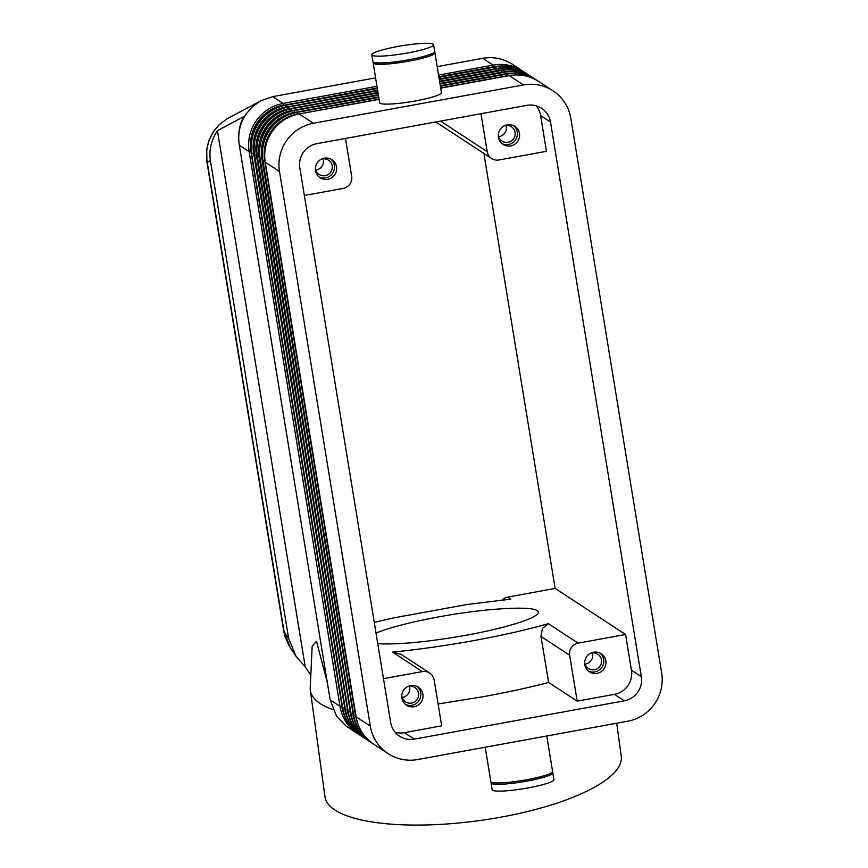 <?xml version="1.0" encoding="UTF-8"?>
<svg xmlns="http://www.w3.org/2000/svg" width="868" height="868" viewBox="0 0 868 868"><rect width="100%" height="100%" fill="white"/><g stroke="black" fill="none" stroke-linecap="round" stroke-linejoin="round"><path stroke-width="1.3" d="M343.891 714.255A40.329 39.602 -56.8 0 1 341.721 706.302L339.985 706.302L330.176 699.89L336.534 716.241L346.397 726.321L357.811 733.807A41.718 40.97 123.2 0 0 358.983 734.545A41.718 40.97 -56.8 0 1 342.317 707.821L251.492 153.202A41.718 40.97 -56.8 0 1 258.675 122.16A41.718 40.97 -56.8 0 1 285.464 104.952L377.287 88.2M310.831 675.141L305.232 666.863L296.01 656.273L288.643 638.414L210.403 160.645C208.852 150.207 211.195 140.215 217.423 130.645L243.648 116.713C239.177 125.339 237.745 134.865 239.329 145.271L330.144 699.836L336.534 716.241M219.192 124.775L214.027 130.775L209.047 140.215L206.736 149.285L206.899 161.882L283.749 631.242A27.819 3.591 -9.3 0 0 284.096 631.698L207.235 162.327A27.819 3.591 170.7 0 1 206.888 161.893A27.819 3.591 170.7 0 1 206.877 161.773M536.164 105.809A20.865 20.485 -56.8 0 1 540.601 115.585L550.507 122.062A20.865 20.485 123.2 0 0 526.833 105.353L316.809 143.676A20.865 20.485 123.2 0 0 299.818 167.795L390.643 722.426A20.865 20.485 123.2 0 0 414.318 739.135L404.412 732.657A20.865 20.485 -56.8 0 1 395.092 732.191M210.403 160.645L207.235 162.327C205.38 151.01 207.604 140.594 213.897 131.068L219.42 124.547L227.373 118.59L260.877 100.764L272.736 96.63L375.594 77.87M376.972 86.301L283.131 103.433A41.718 40.97 123.2 0 0 256.342 120.63A41.718 40.97 123.2 0 0 249.17 151.672L239.351 145.26C237.539 133.922 239.796 123.484 246.121 113.947L252.718 106.449L260.877 100.764M485.201 747.229L490.832 781.58A31.291 4.036 -9.3 0 0 526.67 779.757A31.291 4.036 -9.3 0 0 552.591 771.468L546.786 735.988M491.396 782.187A31.291 4.036 -9.3 0 0 491.049 782.936L492.167 789.75A31.291 4.036 -9.3 0 0 528.004 787.927A31.291 4.036 -9.3 0 0 553.936 779.627L552.818 772.824A31.291 4.036 -9.3 0 0 552.254 772.216M491.049 782.936A31.291 4.036 -9.3 0 0 526.887 781.124A31.291 4.036 -9.3 0 0 552.818 772.824M373.49 62.192A31.291 4.036 -9.3 0 0 373.153 62.952A31.291 4.036 -9.3 0 0 408.98 61.129A31.291 4.036 -9.3 0 0 434.911 52.829A31.291 4.036 -9.3 0 0 434.347 52.221M373.153 62.952L379.674 102.76A31.291 4.036 -9.3 0 0 415.501 100.938A31.291 4.036 -9.3 0 0 441.432 92.648L434.911 52.829M407.645 52.959A31.291 4.036 -9.3 0 0 433.577 44.669A31.291 4.036 -9.3 0 0 397.739 46.481A31.291 4.036 -9.3 0 0 371.808 54.782A31.291 4.036 -9.3 0 0 407.645 52.959M371.808 54.782L372.925 61.585A31.291 4.036 -9.3 0 0 408.763 59.762A31.291 4.036 -9.3 0 0 434.694 51.472L433.577 44.669M483.899 153.43L555.14 588.428L625.578 634.486L631.427 670.205A20.865 20.485 -56.8 0 1 614.446 694.335L577.177 701.127L548.652 682.487C529.165 687.532 507.487 692.252 483.617 696.624L438.09 703.981M614.446 694.335L624.352 700.812A20.865 20.485 123.2 0 0 641.333 676.682L631.427 670.205M540.601 115.585L546.449 151.314L499.024 159.962A10.427 10.242 -56.8 0 1 487.187 151.607L440.532 121.097M345.486 138.446L351.681 176.334A10.427 10.242 -56.8 0 1 343.196 188.399L304.353 195.484M585.065 664.042A8.55 8.398 123.2 0 0 592.367 652.877M584.707 662.197A8.55 8.398 123.2 0 0 601.372 662.989A8.55 8.398 123.2 0 0 590.533 653.289M588.363 671.007A10.774 10.579 123.2 0 0 600.07 653.105M593.593 652.226A10.774 10.579 -56.8 0 1 605.723 664.866A10.774 10.579 -56.8 0 1 589.415 671.799A10.774 10.579 -56.8 0 1 593.593 652.226M315.768 170.019A8.55 8.398 123.2 0 0 323.07 158.855M315.409 168.175A8.55 8.398 123.2 0 0 332.075 168.967A8.55 8.398 123.2 0 0 321.236 159.256M319.066 176.985A10.774 10.579 123.2 0 0 330.773 159.083M324.296 158.204A10.774 10.579 -56.8 0 1 336.426 170.833A10.774 10.579 -56.8 0 1 320.118 177.777A10.774 10.579 -56.8 0 1 324.296 158.204M402.134 697.416A8.55 8.398 123.2 0 0 409.436 686.262M401.776 695.583A8.55 8.398 123.2 0 0 418.441 696.375A8.55 8.398 123.2 0 0 407.602 686.664M405.432 704.393A10.774 10.579 123.2 0 0 417.139 686.49M410.662 685.611A10.774 10.579 -56.8 0 1 422.792 698.241A10.774 10.579 -56.8 0 1 406.484 705.174A10.774 10.579 -56.8 0 1 410.662 685.611M498.699 136.634A8.55 8.398 123.2 0 0 506.001 125.48M498.341 134.8A8.55 8.398 123.2 0 0 515.006 135.592A8.55 8.398 123.2 0 0 504.167 125.882M501.997 143.611A10.774 10.579 123.2 0 0 513.704 125.708M507.227 124.829A10.774 10.579 -56.8 0 1 519.357 137.459A10.774 10.579 -56.8 0 1 503.049 144.392A10.774 10.579 -56.8 0 1 507.227 124.829M440.694 88.135L509.256 75.624L523.491 84.934A41.718 40.97 -56.8 0 1 553.014 90.847A41.718 40.97 -56.8 0 1 554.196 91.65A41.718 40.97 -56.8 0 1 570.829 118.352L661.655 672.982A41.718 40.97 -56.8 0 1 654.472 704.024A41.718 40.97 -56.8 0 1 627.694 721.221L417.66 759.543A41.718 40.97 -56.8 0 1 388.137 753.641A41.718 40.97 -56.8 0 1 386.954 752.838A41.718 40.97 -56.8 0 1 370.321 726.136L356.064 716.718M379.11 99.343L299.221 113.947A41.718 40.97 -56.8 0 0 272.433 131.155A41.718 40.97 -56.8 0 0 265.25 162.197L356.043 716.773C358.159 728.502 364.115 737.691 373.891 744.321A41.718 40.97 -56.8 0 1 372.708 743.518A41.718 40.97 -56.8 0 1 356.075 716.816L265.25 162.197L279.496 171.506A41.718 40.97 -56.8 0 1 286.679 140.464A41.718 40.97 -56.8 0 1 313.456 123.256L299.221 113.947L379.11 99.364M296.01 656.273L290.368 647.919L284.096 631.698L288.643 638.414M625.578 634.486L578.142 643.134L548.359 623.658L542.435 628.465L540.948 636.428L548.652 682.487M540.948 636.428L569.658 655.199A10.427 10.242 -56.8 0 1 578.142 643.134M548.359 623.658C527.429 629.658 502.789 635.267 474.427 640.475C445.989 645.629 418.691 649.503 392.52 652.085L422.315 671.572A10.427 10.242 -56.8 0 1 434.152 679.926L441.671 725.854L404.412 732.657M400.973 654.277L392.52 652.085M327.247 682.161L316.484 641.246L312.154 646.356L310.234 687.999A149.513 44.485 -7.8 0 0 310.353 690.451L325.033 796.998A149.513 44.485 -7.8 0 0 500.608 817.222A149.513 44.485 -7.8 0 0 621.249 756.169L616.714 723.228M310.353 690.451A149.513 44.485 -7.8 0 0 332.9 709.633M377.754 643.73C398.51 644.772 428.043 641.929 466.366 635.213C507.303 627.835 539.636 617.43 538.225 612.114C538.616 605.256 488.066 607.708 438.427 616.942C410.455 622.15 389.645 627.521 376.007 633.065M550.507 122.062L641.333 676.682M374.271 622.41L392.813 618.049L466.778 604.551L510.861 599.137L507.715 597.075A10.427 10.242 123.2 0 0 502.138 600.038M555.14 588.428L507.715 597.075M422.315 671.572L383.482 678.657M569.658 655.199L577.177 701.127M482.771 58.308L493.165 65.1A41.718 40.97 123.2 0 1 522.688 71.013L523.838 71.794A41.718 40.97 123.2 0 0 522.688 71.013L512.446 64.319C503.31 58.536 493.415 56.529 482.771 58.308L437.168 66.63M523.491 84.934L313.456 123.256M279.496 171.506L370.321 726.136M480.981 113.719L487.187 151.607M624.352 700.812L414.318 739.135M217.423 130.645L305.232 666.863M357.649 723.25A40.329 39.602 -56.8 0 1 355.479 715.297L264.664 160.678A40.329 39.602 -56.8 0 1 297.496 114.033L296.465 112.146L378.752 97.129M297.55 114.261L379.077 99.147M355.793 715.265L353.743 715.297A41.718 40.97 123.2 0 0 370.386 741.999A41.718 40.97 123.2 0 0 371.569 742.802A41.718 40.97 123.2 0 0 372.741 743.54L371.146 742.531A41.718 40.97 -56.8 0 1 369.963 741.717A41.718 40.97 -56.8 0 1 353.319 715.026L353.309 714.928M265 160.634L262.928 160.667L353.743 715.297L262.505 160.396A41.718 40.97 -56.8 0 1 269.677 129.354A41.718 40.97 -56.8 0 1 296.465 112.146L296.368 112.167M440.662 87.907L507.53 75.711A40.329 39.602 -56.8 0 1 512.945 75.104M506.445 73.813L506.402 73.845C517.1 72.011 526.963 73.986 536.023 79.737A41.718 40.97 -56.8 0 0 506.5 73.823L440.326 85.878L506.5 73.823L507.574 75.907M259.738 158.497L259.749 158.594A41.718 40.97 -56.8 0 1 266.932 127.553A41.718 40.97 -56.8 0 1 293.72 110.344L378.383 94.905L294.133 110.627A41.718 40.97 123.2 0 0 267.355 127.824A41.718 40.97 123.2 0 0 260.172 158.877L350.998 713.496A41.718 40.97 123.2 0 0 367.631 740.198A41.718 40.97 123.2 0 0 368.813 741.001A41.718 40.97 123.2 0 0 369.985 741.739L368.39 740.73A41.718 40.97 -56.8 0 1 367.207 739.927A41.718 40.97 -56.8 0 1 350.574 713.225L259.749 158.594L262.244 158.833M354.893 721.449A40.329 39.602 -56.8 0 1 352.733 713.496L350.553 713.127M290.91 108.533C269.091 111.939 252.838 135.039 256.961 156.75L257.004 156.793A41.718 40.97 -56.8 0 1 264.176 125.752A41.718 40.97 -56.8 0 1 290.964 108.554L378.014 92.67L291.388 108.825A41.718 40.97 123.2 0 0 264.599 126.034A41.718 40.97 123.2 0 0 257.416 157.075L348.242 711.695A41.718 40.97 123.2 0 0 364.875 738.397A41.718 40.97 123.2 0 0 366.057 739.2A41.718 40.97 123.2 0 0 367.24 739.948L365.634 738.928A41.718 40.97 -56.8 0 1 364.451 738.125A41.718 40.97 -56.8 0 1 347.818 711.424L257.004 156.793L259.499 157.043M352.148 719.648A40.329 39.602 -56.8 0 1 349.978 711.706L347.808 711.326M288.111 106.764L288.154 106.731C266.346 110.138 250.082 133.238 254.215 154.949L254.248 155.003A41.718 40.97 -56.8 0 1 261.431 123.95A41.718 40.97 -56.8 0 1 288.209 106.753L377.656 90.435L288.632 107.024A41.718 40.97 123.2 0 0 261.843 124.233A41.718 40.97 123.2 0 0 254.671 155.274L345.497 709.905A41.718 40.97 123.2 0 0 362.13 736.596A41.718 40.97 123.2 0 0 363.312 737.409A41.718 40.97 123.2 0 0 364.484 738.147L362.889 737.127A41.718 40.97 -56.8 0 1 361.706 736.324A41.718 40.97 -56.8 0 1 345.073 709.623L254.248 155.003L256.744 155.242M349.392 717.847A40.329 39.602 -56.8 0 1 347.233 709.905L345.052 709.525M285.366 104.974L285.409 104.941C263.59 108.337 247.337 131.437 251.46 153.159L342.741 708.104A41.718 40.97 123.2 0 0 359.374 734.805A41.718 40.97 123.2 0 0 360.556 735.608A41.718 40.97 123.2 0 0 361.739 736.346L360.133 735.326A41.718 40.97 -56.8 0 1 358.951 734.523L357.811 733.807A41.718 40.97 123.2 0 1 356.629 733.004A41.718 40.97 123.2 0 1 339.985 706.302L249.17 151.672L251.243 151.64M377.341 88.536L285.887 105.223A41.718 40.97 123.2 0 0 259.098 122.431A41.718 40.97 123.2 0 0 251.915 153.473L253.988 153.441M346.636 716.046A40.329 39.602 -56.8 0 1 344.477 708.104L342.307 707.724M353.037 713.463L261.908 158.877A40.329 39.602 -56.8 0 1 294.74 112.232L294.133 110.627L378.437 95.241M294.794 112.46L378.708 96.912M378.741 97.108L296.411 112.135C274.603 115.542 258.339 138.641 262.462 160.352L262.928 160.667A41.718 40.97 123.2 0 1 270.1 129.625A41.718 40.97 123.2 0 1 296.889 112.428L378.806 97.476M350.292 711.662L259.152 157.075A40.329 39.602 -56.8 0 1 291.995 110.431L291.388 108.825L378.068 93.006M292.049 110.659L378.35 94.677M347.536 709.872L256.407 155.274A40.329 39.602 -56.8 0 1 289.239 108.641L288.632 107.024L377.71 90.771M289.294 108.869L377.981 92.442M344.791 708.071L253.651 153.473A40.329 39.602 -56.8 0 1 286.483 106.84L285.409 104.941L377.276 88.178M286.538 107.068L377.613 90.207M342.035 706.27L250.906 151.683A40.329 39.602 -56.8 0 1 283.738 105.039L283.131 103.433L272.736 96.63M283.793 105.267L377.244 87.972M440.293 85.682L504.775 73.91A40.329 39.602 -56.8 0 1 510.2 73.303M503.646 72.044L503.69 72.011C514.355 70.21 524.207 72.185 533.267 77.936A41.718 40.97 -56.8 0 0 503.744 72.022L439.957 83.643L503.744 72.022L504.818 74.105M439.924 83.447L502.019 72.109A40.329 39.602 -56.8 0 1 507.444 71.502M500.901 70.243L500.944 70.21C511.599 68.409 521.462 70.384 530.522 76.134A41.718 40.97 -56.8 0 0 500.999 70.221L439.588 81.408L500.999 70.221L502.073 72.304M439.555 81.212L499.274 70.319A40.329 39.602 -56.8 0 1 504.688 69.7M439.23 79.194L498.243 68.431L499.317 70.503M439.197 78.977L496.518 68.518A40.329 39.602 -56.8 0 1 501.943 67.91M438.861 76.959L495.498 66.63L496.572 68.713M438.828 76.742L493.773 66.717A40.329 39.602 -56.8 0 1 499.187 66.109M438.557 75.071L493.165 65.1L493.816 66.912M438.861 76.937L495.444 66.619C506.098 64.807 515.961 66.782 525.01 72.543A41.718 40.97 -56.8 0 0 495.498 66.63L495.4 66.652M525.01 72.543L526.583 73.596A41.718 40.97 123.2 0 0 525.433 72.814A41.718 40.97 123.2 0 0 495.921 66.901L438.915 77.306M536.023 79.737L537.596 80.789A41.718 40.97 123.2 0 0 536.446 80.008A41.718 40.97 123.2 0 0 506.923 74.105L440.38 86.236M533.267 77.936L534.84 78.999A41.718 40.97 123.2 0 0 533.69 78.207A41.718 40.97 123.2 0 0 504.167 72.304L440.022 84.012M530.522 76.134L532.095 77.198A41.718 40.97 123.2 0 0 530.934 76.417A41.718 40.97 123.2 0 0 501.422 70.503L439.653 81.776M498.145 68.442L498.243 68.431A41.718 40.97 -56.8 0 1 527.766 74.333L529.339 75.397A41.718 40.97 123.2 0 0 528.189 74.615A41.718 40.97 123.2 0 0 498.666 68.702L439.284 79.541M293.612 110.366L293.666 110.334C271.847 113.741 255.583 136.84 259.716 158.551L350.542 713.181C352.658 724.91 358.614 734.089 368.39 740.73M371.146 742.531C361.359 735.89 355.413 726.711 353.287 714.982L262.483 160.298M440.694 88.113L509.201 75.614C519.856 73.802 529.719 75.776 538.768 81.538A41.718 40.97 -56.8 0 0 509.256 75.624L509.147 75.646M265.217 162.153C261.094 140.432 277.348 117.343 299.167 113.936L299.124 113.968M429.693 673.047L400.647 654.049M527.766 74.333C518.706 68.583 508.854 66.608 498.189 68.409L439.23 79.172M251.46 153.159L342.285 707.778C344.401 719.507 350.357 728.697 360.133 735.326M254.215 154.949L345.041 709.579C347.157 721.308 353.102 730.487 362.889 737.127M256.961 156.75L347.786 711.38C349.912 723.109 355.858 732.288 365.634 738.928M553.014 90.847L538.768 81.538M388.137 753.641L373.891 744.321M491.646 158.486L435.79 121.965M289.5 646.562L285.04 636.754L283.771 631.34"/></g></svg>
